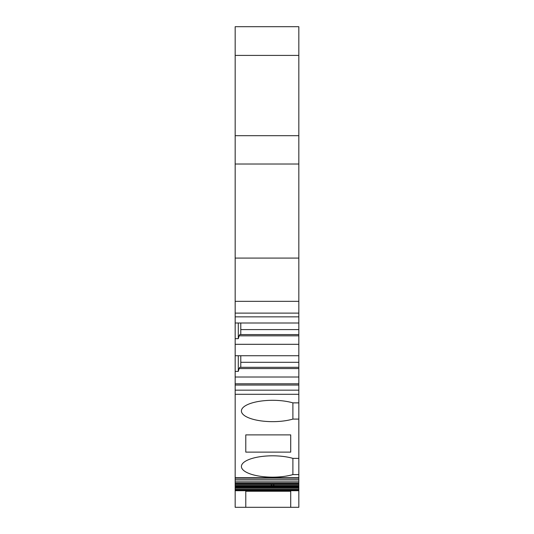 <?xml version="1.0" encoding="UTF-8"?>
<svg xmlns="http://www.w3.org/2000/svg" width="534" height="534" viewBox="0 0 534 534"><rect width="100%" height="100%" fill="white"/><g stroke="black" fill="none" stroke-linecap="round" stroke-linejoin="round"><path stroke-width="0.8" d="M292.899 402.87A31.206 10.673 0 0 0 259.564 401.281A31.206 10.673 0 0 0 241.408 410.98A31.206 10.673 0 0 0 259.564 420.672A31.206 10.673 0 0 0 292.899 419.09L292.899 402.87L298.833 402.87L298.833 474.592L292.899 474.592L292.899 458.372L298.833 458.372M292.899 474.592A31.206 10.673 0 0 1 259.564 476.174A31.206 10.673 0 0 1 241.408 466.482A31.206 10.673 0 0 1 259.564 456.79A31.206 10.673 0 0 1 292.899 458.372M290.716 452.118L245.78 452.118L245.78 434.89L290.716 434.89L290.716 452.118L290.716 434.89M235.167 55.409L235.167 26.7L298.833 26.7L298.833 55.409L235.167 55.409L235.167 313.111L298.833 313.111L298.833 323.01L235.167 323.01L235.167 313.111M240.787 329.598L298.833 329.598L298.833 335.839L239.125 335.839L238.291 338.663L235.167 338.663L235.167 323.01M235.167 338.663L235.167 385.047L298.833 385.047L298.833 402.87M298.833 390.16L235.167 390.16L235.167 385.047M235.167 390.16L235.167 477.95L298.833 477.95L298.833 474.592M235.167 479.332L235.167 477.95L298.833 477.95L298.833 479.332L235.167 479.332L235.167 507.3L290.716 507.3L290.716 491.247L245.78 491.247L245.78 507.3L245.78 491.247M292.899 419.09L298.833 419.09M298.833 394.292L235.167 394.292M270.998 485.539L272.066 484.478L273.174 484.478L274.236 485.539L235.167 485.539M298.833 313.111L298.833 55.409M298.833 329.598L298.833 323.01M298.833 335.839L298.833 355.724L235.167 355.724M240.787 362.312L298.833 362.312L298.833 355.724M298.833 362.312L298.833 385.047M290.716 491.247L290.716 507.3L298.833 507.3L298.833 479.332M298.833 135.689L235.167 135.689M298.833 481.094L235.167 481.094M298.833 482.676L235.167 482.676M298.833 383.799L235.167 383.799M298.833 377.017L235.167 377.017M298.833 368.553L239.125 368.553L238.291 371.377L235.167 371.377M298.833 367.305L239.793 367.305L239.125 368.553M298.833 344.303L235.167 344.303M298.833 334.591L239.793 334.591L239.125 335.839M298.833 301.33L235.167 301.33M298.833 258.089L235.167 258.089M298.833 164.018L235.167 164.018M245.78 434.89L245.78 452.118M238.291 338.663L238.291 323.01M240.787 323.01L240.787 334.591M238.291 371.377L238.291 355.724M240.787 355.724L240.787 367.305M298.833 477.696L235.167 477.696M272.066 484.478L235.167 484.478M298.833 483.604L235.167 483.604M298.833 484.478L273.174 484.478M298.833 485.539L274.236 485.539M298.833 486.327L235.167 486.327M298.833 487.121L235.167 487.121M298.833 487.836L235.167 487.836M298.833 488.95L235.167 488.95M298.833 489.892L235.167 489.892M298.833 490.366L235.167 490.366M298.833 490.706L235.167 490.706M235.167 316.856L298.833 316.856"/></g></svg>
